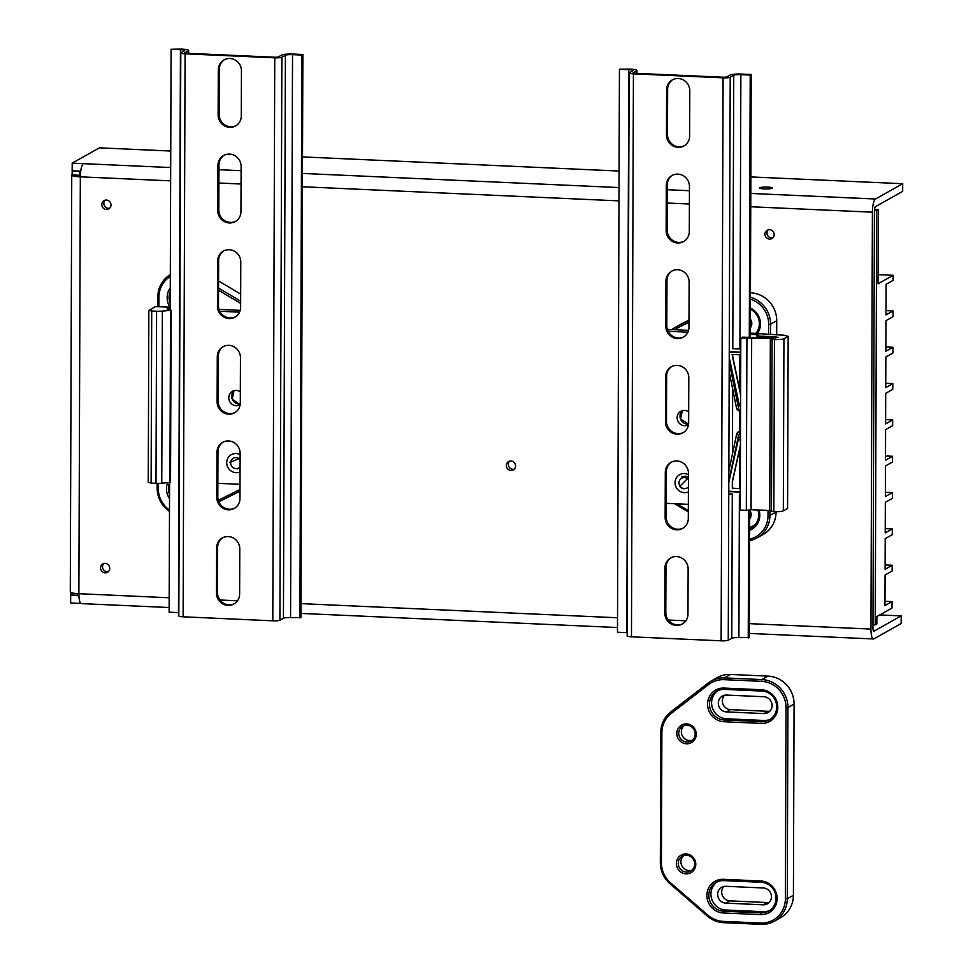 <?xml version="1.0" encoding="UTF-8"?>
<svg xmlns="http://www.w3.org/2000/svg" width="973" height="973" viewBox="0 0 973 973"><rect width="100%" height="100%" fill="white"/><g stroke="black" fill="none" stroke-linecap="round" stroke-linejoin="round"><path stroke-width="1.46" d="M689.796 90.878L689.638 136.013A11.992 11.445 60.7 0 1 672.294 145.549A11.992 11.445 60.7 0 1 666.469 134.979L666.627 89.844A11.992 11.445 60.7 0 1 683.983 80.321A11.992 11.445 60.7 0 1 689.796 90.878M672.842 79.64A11.992 11.445 -119.3 0 0 667.636 89.285L667.478 134.408A11.992 11.445 -119.3 0 0 684.433 145.658M689.456 186.5L689.298 231.635A11.992 11.445 60.7 0 1 671.954 241.158A11.992 11.445 60.7 0 1 666.14 230.601L666.298 185.466A11.992 11.445 60.7 0 1 683.642 175.931A11.992 11.445 60.7 0 1 689.456 186.5M672.513 175.249A11.992 11.445 -119.3 0 0 667.308 184.894L667.15 230.029A11.992 11.445 -119.3 0 0 684.092 241.28M689.127 282.109L688.969 327.244A11.992 11.445 60.7 0 1 671.625 336.78A11.992 11.445 60.7 0 1 665.8 326.21L665.958 281.075A11.992 11.445 60.7 0 1 683.314 271.552A11.992 11.445 60.7 0 1 689.127 282.109M672.185 270.871A11.992 11.445 -119.3 0 0 666.967 280.516L666.809 325.639A11.992 11.445 -119.3 0 0 683.764 336.889M688.799 377.731L688.641 422.866A11.992 11.445 60.7 0 1 671.285 432.389A11.992 11.445 60.7 0 1 665.471 421.832L665.629 376.697A11.992 11.445 60.7 0 1 682.973 367.162A11.992 11.445 60.7 0 1 688.799 377.731M671.844 366.48A11.992 11.445 -119.3 0 0 666.639 376.125L666.481 421.26A11.992 11.445 -119.3 0 0 683.423 432.511M688.458 473.352L688.3 518.475A11.992 11.445 60.7 0 1 670.956 528.011A11.992 11.445 60.7 0 1 665.143 517.441L665.301 472.306A11.992 11.445 60.7 0 1 682.645 462.783A11.992 11.445 60.7 0 1 688.458 473.352M671.516 462.102A11.992 11.445 -119.3 0 0 666.298 471.747L666.152 516.882A11.992 11.445 -119.3 0 0 683.095 528.12M688.13 568.962L687.972 614.097A11.992 11.445 60.7 0 1 670.616 623.62A11.992 11.445 60.7 0 1 664.802 613.063L664.96 567.928A11.992 11.445 60.7 0 1 682.304 558.393A11.992 11.445 60.7 0 1 688.13 568.962M671.175 557.711A11.992 11.445 -119.3 0 0 665.97 567.356L665.812 612.491A11.992 11.445 -119.3 0 0 682.766 623.742M749.697 509.901L749.246 637.485L738.896 637.631A5.802 0.888 0.2 0 0 731.781 638.239L728.254 640.222A5.802 0.888 -179.8 0 1 721.127 640.818L631.465 636.816A5.802 0.888 -179.8 0 1 627.171 635.941L629.142 72.963A5.802 0.888 0.2 0 0 633.423 73.826L723.097 77.84A5.802 0.888 0.2 0 0 730.212 77.232L733.751 75.249A5.802 0.888 -179.8 0 1 740.867 74.653L750.207 75.067L749.295 336.865M627.184 632.645A5.802 0.888 0.2 0 0 626.819 632.632L617.478 632.219L619.436 69.229L628.777 69.642A5.802 0.888 -179.8 0 1 633.07 70.518A5.802 0.888 -179.8 0 1 632.864 70.749L629.336 72.732A5.802 0.888 0.2 0 0 629.142 72.963M748.237 638.057L748.687 510.047M619.436 69.229L629.786 69.083A9.669 1.472 -179.8 0 1 636.938 70.53A9.669 1.472 -179.8 0 1 636.61 70.92L633.07 72.902L634.432 73.267L724.107 77.268L726.478 77.062L730.005 75.079A9.669 1.472 -179.8 0 1 741.876 74.082L751.217 74.495L750.292 336.913M751.217 74.495L750.207 75.067M241.45 70.871L241.292 116.006A11.992 11.445 60.7 0 1 223.948 125.529A11.992 11.445 60.7 0 1 218.134 114.972L218.293 69.837A11.992 11.445 60.7 0 1 235.636 60.302A11.992 11.445 60.7 0 1 241.45 70.871M224.508 59.621A11.992 11.445 -119.3 0 0 219.302 69.265L219.144 114.4A11.992 11.445 -119.3 0 0 236.086 125.651M241.122 166.492L240.963 211.615A11.992 11.445 60.7 0 1 223.62 221.151A11.992 11.445 60.7 0 1 217.794 210.582L217.952 165.459A11.992 11.445 60.7 0 1 235.308 155.923A11.992 11.445 60.7 0 1 241.122 166.492M224.167 155.242A11.992 11.445 -119.3 0 0 218.961 164.887L218.803 210.022A11.992 11.445 -119.3 0 0 235.758 221.26M240.781 262.102L240.623 307.237A11.992 11.445 60.7 0 1 223.279 316.76A11.992 11.445 60.7 0 1 217.466 306.203L217.624 261.068A11.992 11.445 60.7 0 1 234.967 251.533A11.992 11.445 60.7 0 1 240.781 262.102M223.839 250.852A11.992 11.445 -119.3 0 0 218.633 260.496L218.475 305.631A11.992 11.445 -119.3 0 0 235.417 316.882M240.453 357.723L240.295 402.846A11.992 11.445 60.7 0 1 222.951 412.382A11.992 11.445 60.7 0 1 217.125 401.813L217.283 356.69A11.992 11.445 60.7 0 1 234.639 347.154A11.992 11.445 60.7 0 1 240.453 357.723M223.51 346.473A11.992 11.445 -119.3 0 0 218.293 356.118L218.134 401.253A11.992 11.445 -119.3 0 0 235.089 412.491M240.124 453.333L239.966 498.468A11.992 11.445 60.7 0 1 222.61 507.991A11.992 11.445 60.7 0 1 216.797 497.434L216.955 452.299A11.992 11.445 60.7 0 1 234.298 442.764A11.992 11.445 60.7 0 1 240.124 453.333M223.17 442.083A11.992 11.445 -119.3 0 0 217.964 451.727L217.806 496.862A11.992 11.445 -119.3 0 0 234.748 508.113M239.784 548.954L239.626 594.077A11.992 11.445 60.7 0 1 222.282 603.613A11.992 11.445 60.7 0 1 216.468 593.044L216.626 547.921A11.992 11.445 60.7 0 1 233.97 538.385A11.992 11.445 60.7 0 1 239.784 548.954M222.841 537.704A11.992 11.445 -119.3 0 0 217.624 547.349L217.478 592.484A11.992 11.445 -119.3 0 0 234.42 603.722M180.796 52.943A5.802 0.888 0.2 0 1 181.002 52.724L184.529 50.73A5.802 0.888 -179.8 0 0 184.724 50.499A5.802 0.888 -179.8 0 0 180.443 49.635L171.102 49.222L181.44 49.064A9.669 1.472 -179.8 0 1 188.604 50.523A9.669 1.472 -179.8 0 1 188.263 50.9L184.736 52.883L186.098 53.247L275.76 57.261L278.132 57.054L281.671 55.072A9.669 1.472 -179.8 0 1 293.53 54.074L302.871 54.488L300.912 617.466L290.562 617.624A5.802 0.888 0.2 0 0 283.435 618.22L279.908 620.202A5.802 0.888 -179.8 0 1 272.793 620.81L183.119 616.809A5.802 0.888 -179.8 0 1 178.825 615.933L180.796 52.943A5.802 0.888 0.2 0 0 185.089 53.819L274.751 57.821A5.802 0.888 0.2 0 0 281.878 57.225L285.405 55.242A5.802 0.888 -179.8 0 1 292.52 54.634L301.861 55.06L299.903 618.037M178.837 612.637A5.802 0.888 0.2 0 0 178.473 612.613L169.132 612.199L169.582 482.596M171.102 49.222L170.19 309.998M302.871 54.488L301.861 55.06M772.051 188.276A6.276 0.961 -179.8 0 1 765.167 188.944A6.276 0.961 -179.8 0 1 759.731 187.984A6.276 0.961 -179.8 0 1 766.006 187.047A6.276 0.961 -179.8 0 1 772.27 188.02A6.276 0.961 -179.8 0 1 772.051 188.276M506.325 465.52A4.756 4.537 60.7 0 1 514.875 463.501A4.756 4.537 60.7 0 1 508.636 469.716A4.756 4.537 60.7 0 1 506.325 465.52M509.67 461.153A4.756 4.537 -119.3 0 0 514.182 469.168M101.8 204.561A4.756 4.537 60.7 0 1 110.35 202.542A4.756 4.537 60.7 0 1 104.099 208.757A4.756 4.537 60.7 0 1 101.8 204.561M105.145 200.195A4.756 4.537 -119.3 0 0 109.657 208.21M100.535 567.904A4.756 4.537 60.7 0 1 109.085 565.885A4.756 4.537 60.7 0 1 102.834 572.1A4.756 4.537 60.7 0 1 100.535 567.904M103.88 563.525A4.756 4.537 -119.3 0 0 108.38 571.552M764.973 234.165A4.756 4.537 60.7 0 1 773.523 232.146A4.756 4.537 60.7 0 1 767.271 238.361A4.756 4.537 60.7 0 1 764.973 234.165M768.317 229.798A4.756 4.537 -119.3 0 0 772.83 237.813M80.71 171.187L72.16 170.798L72.184 163.16L99.428 147.847L170.737 151.034M302.518 156.908L619.083 171.041M750.852 176.928L902.713 183.702L875.469 199.015A11.615 2.98 92.6 0 0 874.459 200.231A11.615 2.98 92.6 0 0 872.404 212.187L750.755 206.75M879.75 614.924L901.193 615.885L873.961 631.197A3.868 0.997 -87.4 0 1 873.803 631.234A3.868 0.997 -87.4 0 1 872.963 627.938L874.423 211.056A3.868 0.997 92.6 0 1 875.445 206.665L902.676 191.353L902.713 183.702M72.184 163.16L170.689 167.551M170.64 180.856L80.333 176.831A11.615 1.776 -179.8 0 1 71.783 175.225A11.615 1.776 -179.8 0 1 71.747 175.091A11.615 1.776 -179.8 0 1 72.148 174.629L80.358 175.493M169.18 597.75L78.874 593.712L80.333 176.831A11.615 2.98 -87.4 0 1 83.398 163.659M79.616 175.274L79.628 171.516L72.793 170.834M72.148 174.629L72.16 171.187M80.26 171.163L79.628 171.516M78.886 594.88L78.156 595.294L78.156 593.676M80.917 603.442L70.652 602.992L70.676 595.342L78.91 595.707M872.404 212.187L870.944 629.069A11.615 2.98 92.6 0 0 872.927 638.75A11.615 2.98 92.6 0 0 873.45 638.969A11.615 2.98 92.6 0 0 873.936 638.847L901.168 623.535L901.193 615.885M78.156 595.294L70.688 594.953L70.688 592.435M169.144 607.529L81.379 603.613A11.615 2.98 92.6 0 1 80.856 603.394A11.615 2.98 92.6 0 1 78.874 593.712A11.615 1.776 -179.8 0 1 70.324 592.107A11.615 1.776 -179.8 0 1 70.287 591.973L71.747 175.091M71.309 594.977L70.676 595.342M886.002 310.618L893.044 310.934L885.989 314.911L886.099 284.311L893.153 280.346L893.178 275.298L878.072 274.617M885.88 346.96L892.922 347.276L885.856 351.241L885.965 320.64L893.032 316.675L893.044 310.934M885.746 383.289L892.8 383.605L885.734 387.57L885.844 356.982L892.898 353.004L892.922 347.276M885.625 419.618L892.667 419.935L885.6 423.912L885.71 393.311L892.776 389.346L892.8 383.605M885.491 455.96L892.545 456.276L885.479 460.241L885.588 429.64L892.642 425.675L892.667 419.935M885.369 492.289L892.411 492.606L885.357 496.571L885.454 465.982L892.521 462.005L892.545 456.276M885.235 528.631L892.29 528.935L885.223 532.912L885.333 502.311L892.399 498.346L892.411 492.606M885.114 564.96L892.156 565.277L885.102 569.241L885.211 538.641L892.265 534.676L892.29 528.935M892.156 565.277L892.144 571.017L885.077 574.982L884.968 605.583L892.034 601.606L892.01 608.04L876.88 616.541L876.855 623.985L875.238 624.897L876.685 210.399L878.303 209.499L878.035 283.8L893.178 275.298M884.992 601.29L892.034 601.606M874.52 209.329L878.303 209.499M872.976 624.8L875.238 624.897M876.685 210.399L874.435 210.302M788.166 336.342L783.934 338.726A7.735 1.18 -179.8 0 1 774.447 339.516L770.348 338.422L769.752 510.533L773.839 511.628A7.735 1.18 0.2 0 0 783.326 510.825L787.571 508.453L788.166 336.342L784.08 335.235L750.305 333.119M688.543 330.358L667.393 329.421M687.887 332.17L668.159 331.294M775.238 337.947L775.25 336.804L756.568 335.965L758.782 334.724L750.305 334.347M775.25 336.804L778.108 337.388L773.231 337.935L742.326 337.169L740.818 338.02L770.348 338.422M688.47 424.812A7.735 7.383 60.7 0 1 688.41 424.836A7.735 7.383 60.7 0 1 678.181 421.71A7.735 7.383 60.7 0 1 688.677 411.834M746.923 338.288L746.315 510.399L740.21 510.132L740.818 338.02M746.315 510.399L751.071 509.694L751.667 337.582M771.467 511.53L772.076 339.419M666.189 503.333L688.349 504.33M756.556 337.193L756.568 335.965M751.071 509.694L769.752 510.533M728.801 481.197L738.58 435.223L739.687 434.359A2.712 0.693 -87.4 0 1 740.392 431.282L740.489 431.234A3.868 3.697 60.7 0 0 738.592 431.684A3.868 3.697 60.7 0 1 738.592 431.684L740.611 431.197M740.562 409.913L736.816 408.964M240.209 310.351L219.059 309.402M170.202 307.225L155.546 306.568L148.845 310.411L151.715 310.995L151.107 483.094L155.996 483.313A7.735 1.18 0.2 0 0 161.761 483.228L170.384 482.328M217.855 483.326L240.015 484.311M148.382 482.365L151.107 483.094M240.124 404.792A7.735 7.383 60.7 0 1 240.076 404.829A7.735 7.383 60.7 0 1 229.835 401.703A7.735 7.383 60.7 0 1 240.331 391.815M170.19 308.575L167.052 309.013L171.126 310.302L162.357 311.117A7.735 1.18 -179.8 0 1 156.592 311.214L151.715 310.995M239.54 312.163L219.813 311.275M749.624 530.321A17.027 16.249 -119.3 0 0 759.025 510.047M757.931 509.998A15.483 14.777 60.7 0 1 751.338 527.78A15.483 14.777 60.7 0 1 749.624 528.594M674.313 329.725A25.541 24.374 60.7 0 1 676.344 328.582L688.981 322.258M688.325 510.618L676.831 503.807M768.038 510.448L768.013 515.605A25.541 24.374 60.7 0 1 749.587 539.188M750.426 299.161A25.541 24.374 60.7 0 1 768.682 324.374L768.646 334.554M757.517 333.447A17.027 16.249 -119.3 0 0 750.402 308.027M749.624 528.059A15.483 14.777 -119.3 0 0 752.372 527.135M750.39 309.268A15.483 14.777 60.7 0 1 755.863 333.374M688.993 320.494L676.053 326.977A27.086 25.845 -119.3 0 0 675.007 327.524A27.086 25.845 -119.3 0 0 671.869 329.616M770.543 334.639L770.58 324.216A27.086 25.845 -119.3 0 0 750.438 297.239M749.587 540.623A27.086 25.845 -119.3 0 0 757.03 537.899A27.086 25.845 -119.3 0 0 769.911 515.447L769.935 510.63M674.544 503.71A27.086 25.845 -119.3 0 0 675.432 504.257L688.325 511.883M676.344 328.582L676.053 326.977L682.207 323.51A27.086 25.845 -119.3 0 0 681.161 324.07L675.007 327.524M682.207 323.51L688.993 320.117M776.065 511.676L776.065 511.993A27.086 25.845 60.7 0 1 763.185 534.445L757.03 537.899M768.682 324.374L770.58 324.216L776.734 320.762A27.086 25.845 -119.3 0 0 750.451 292.812M776.734 320.762L776.685 334.907M683.508 488.835A5.984 5.704 60.7 0 1 679.835 486.342L688.446 477.634M688.41 486.938A5.57 5.315 60.7 0 1 680.65 486.914A5.57 5.315 60.7 0 1 680.686 478.971A5.57 5.315 60.7 0 1 688.434 479.64M755.571 333.35A14.704 14.036 -119.3 0 0 756.726 332.243M755.68 333.362A14.704 14.036 -119.3 0 0 756.325 332.802M750.329 327.913A7.735 7.383 -119.3 0 0 750.365 318.84M749.636 527.366A14.704 14.036 -119.3 0 0 752.749 526.101A14.704 14.036 -119.3 0 0 756.057 523.474M752.92 526.004A14.704 14.036 -119.3 0 0 753.078 525.907A14.704 14.036 -119.3 0 0 755.656 524.033M749.66 519.144A7.735 7.383 -119.3 0 0 749.697 510.071M170.263 287.874A17.027 16.249 -119.3 0 0 170.032 307.225M170.214 303.369A15.483 14.777 60.7 0 1 170.251 291.474M239.99 489.504L218.305 500.353M218.524 290.258L240.647 303.345M158.903 306.726L158.94 297.166A25.541 24.374 60.7 0 1 170.299 276.454M169.484 510.107A25.541 24.374 60.7 0 1 158.271 488.397L158.283 483.362M167.611 482.754A17.027 16.249 -119.3 0 0 169.533 498.687M169.545 494.6A15.483 14.777 60.7 0 1 169.582 482.705M218.816 501.8L239.99 491.207M157.2 483.35L157.176 488.093A27.086 25.845 -119.3 0 0 169.484 511.409M170.311 274.654A27.086 25.845 -119.3 0 0 157.845 296.862L157.808 306.677M240.647 301.156L218.536 288.069M240.672 294.065L218.56 280.978M237.108 468.913A5.984 5.704 -119.3 0 0 240.063 467.551M239.127 468.232L240.063 467.563M229.664 462.589L240.1 458.174M240.1 459.633A5.57 5.315 -119.3 0 0 230.674 462.856A5.57 5.315 -119.3 0 0 240.076 466.931M761.823 691.049A15.483 14.777 60.7 0 1 776.199 702.944A15.483 14.777 60.7 0 1 769.351 719.838A15.483 14.777 60.7 0 1 761.713 721.65L724.362 719.971A15.483 14.777 60.7 0 1 709.986 708.089A15.483 14.777 60.7 0 1 716.821 691.183A15.483 14.777 60.7 0 1 724.459 689.383L761.823 691.049L761.433 689.748L724.07 688.081A17.027 16.249 -119.3 0 0 707.566 704.172A17.027 16.249 -119.3 0 0 723.948 721.735L761.312 723.401A17.027 16.249 -119.3 0 0 777.804 707.31A17.027 16.249 -119.3 0 0 761.433 689.748M770.385 719.205A15.483 14.777 60.7 0 1 763.841 720.458L726.478 718.792A15.483 14.777 60.7 0 1 712.272 707.505A15.483 14.777 60.7 0 1 717.916 690.635M671.2 713.44L708.672 684.505A25.541 24.374 60.7 0 1 724.094 679.665L761.458 681.331A25.541 24.374 60.7 0 1 786.026 707.675L785.357 898.906A25.541 24.374 60.7 0 1 760.618 923.049L723.255 921.382A25.541 24.374 60.7 0 1 707.87 915.155L670.616 882.9A25.541 24.374 60.7 0 1 661.421 862.771L661.883 732.73A25.541 24.374 60.7 0 1 671.2 713.44L670.677 711.968A27.086 25.845 -119.3 0 0 660.789 732.438L660.339 862.479A27.086 25.845 -119.3 0 0 670.081 883.825L707.335 916.092A27.086 25.845 -119.3 0 0 723.644 922.684L761.008 924.35A27.086 25.845 -119.3 0 0 774.374 921.2A27.086 25.845 -119.3 0 0 787.254 898.748L787.923 707.517A27.086 25.845 -119.3 0 0 761.871 679.58L724.508 677.901A27.086 25.845 -119.3 0 0 711.141 681.064A27.086 25.845 -119.3 0 0 708.149 683.046L670.677 711.968M760.643 914.632A17.027 16.249 -119.3 0 0 777.135 898.541A17.027 16.249 -119.3 0 0 760.764 880.979L723.401 879.312A17.027 16.249 -119.3 0 0 706.897 895.403A17.027 16.249 -119.3 0 0 723.28 912.966L760.643 914.632L761.056 912.881L723.693 911.215A15.483 14.777 60.7 0 1 709.317 899.32A15.483 14.777 60.7 0 1 716.164 882.414A15.483 14.777 60.7 0 1 723.803 880.614L761.154 882.28A15.483 14.777 60.7 0 1 775.53 894.175A15.483 14.777 60.7 0 1 768.694 911.069A15.483 14.777 60.7 0 1 761.056 912.881L763.173 911.689A15.483 14.777 -119.3 0 0 769.728 910.436M676.819 733.399A10.058 9.596 -119.3 0 0 691.365 742.667A10.058 9.596 -119.3 0 0 691.426 725.444A10.058 9.596 -119.3 0 0 676.819 733.399M676.369 863.44A10.058 9.596 -119.3 0 0 690.915 872.696A10.058 9.596 -119.3 0 0 690.976 855.474A10.058 9.596 -119.3 0 0 676.369 863.44M717.247 881.866A15.483 14.777 -119.3 0 0 711.604 898.736A15.483 14.777 -119.3 0 0 725.809 910.023L763.173 911.689M678.266 863.282A8.514 8.125 60.7 0 1 693.567 859.67A8.514 8.125 60.7 0 1 682.401 870.774A8.514 8.125 60.7 0 1 678.266 863.282M683.703 855.62A8.514 8.125 -119.3 0 0 691.9 870.203M678.728 733.241A8.514 8.125 60.7 0 1 694.029 729.628A8.514 8.125 60.7 0 1 682.851 740.745A8.514 8.125 60.7 0 1 678.728 733.241M692.35 740.161A8.514 8.125 60.7 0 1 684.153 725.578M786.026 707.675L787.923 707.517L794.077 704.051L793.409 895.282A27.086 25.845 60.7 0 1 780.528 917.734L774.374 921.2M763.258 887.972A8.514 8.125 60.7 0 1 767.393 903.808A8.514 8.125 60.7 0 1 763.197 904.805L725.834 903.139A8.514 8.125 60.7 0 1 721.686 887.303A8.514 8.125 60.7 0 1 725.894 886.306L763.258 887.972M769.242 902.372A8.514 8.125 60.7 0 1 767.235 902.53L729.872 900.864A8.514 8.125 60.7 0 1 723.876 886.476M794.077 704.051A27.086 25.845 -119.3 0 0 768.025 676.113L761.871 679.58L761.458 681.331M724.094 679.665L724.508 677.901L730.662 674.447L768.025 676.113M730.662 674.447A27.086 25.845 -119.3 0 0 717.296 677.609L711.141 681.064M763.866 713.574A8.514 8.125 -119.3 0 0 771.82 703.284A8.514 8.125 -119.3 0 0 763.914 696.741L726.563 695.075A8.514 8.125 -119.3 0 0 718.597 705.364A8.514 8.125 -119.3 0 0 726.503 711.908L763.866 713.574L767.892 711.299A8.514 8.125 -119.3 0 0 769.911 711.141M724.544 695.245A8.514 8.125 -119.3 0 0 730.541 709.633L767.892 711.299M667.478 134.408L666.469 134.979M667.636 89.285L666.627 89.844M667.15 230.029L666.14 230.601M667.308 184.894L666.298 185.466M666.809 325.639L665.8 326.21M666.967 280.516L665.958 281.075M666.481 421.26L665.471 421.832M666.639 376.125L665.629 376.697M666.152 516.882L665.143 517.441M666.298 471.747L665.301 472.306M665.812 612.491L664.802 613.063M665.97 567.356L664.96 567.928M740.867 74.653L739.906 348.93M739.881 354.792L739.76 389.869M739.687 412.102L739.614 431.282M739.553 449.721L739.419 488.519M739.395 494.393L738.896 637.631M733.751 75.249L732.791 348.699L740.781 349.064M732.766 354.476L732.754 357.845L740.623 394.989M732.657 388.884L732.426 454.075M740.441 445.026L732.328 481.453L732.304 488.3L740.295 488.653M732.28 494.077L731.781 638.239M730.212 77.232L728.254 640.222M723.097 77.84L721.127 640.818M633.423 73.826L631.465 636.816M628.777 69.642L626.819 632.632M636.597 73.364L636.61 70.92M219.144 114.4L218.134 114.972M219.302 69.265L218.293 69.837M218.803 210.022L217.794 210.582M218.961 164.887L217.952 165.459M218.475 305.631L217.466 306.203M218.633 260.496L217.624 261.068M218.134 401.253L217.125 401.813M218.293 356.118L217.283 356.69M217.806 496.862L216.797 497.434M217.964 451.727L216.955 452.299M217.478 592.484L216.468 593.044M217.624 547.349L216.626 547.921M292.52 54.634L290.562 617.624M285.405 55.242L283.435 618.22M281.878 57.225L279.908 620.202M274.751 57.821L272.793 620.81M185.089 53.819L183.119 616.809M180.443 49.635L178.473 612.613M188.251 53.345L188.263 50.9M218.949 169.703L241.109 170.689M302.457 173.437L619.023 187.558M667.283 189.723L689.443 190.708M750.803 193.445L875.469 199.015M689.395 204.014L667.247 203.029M618.974 200.876L302.408 186.743M241.061 184.006L218.901 183.009M870.944 629.069L749.295 623.644M685.843 620.81L668.329 620.02M617.527 617.758L300.949 603.625M237.509 600.791L219.995 600.013M688.458 474.666A9.669 9.231 -119.3 0 0 675.055 482.693A9.669 9.231 -119.3 0 0 688.398 491.912M682.365 410.703A7.735 7.383 -119.3 0 0 688.568 424.094L680.565 418.986L682.365 410.703M773.839 511.628L774.447 339.516M783.326 510.825L783.934 338.726M740.283 492.143L728.765 491.633M732.28 494.041L728.765 493.919M728.765 491.243L740.283 491.766M732.304 488.203L740.295 488.568L732.304 488.239M732.791 348.638L740.781 349.003M732.766 357.31L740.623 394.466M740.441 445.427L732.328 481.866M738.58 435.223L736.731 434.153A3.868 3.697 60.7 0 1 740.392 431.282L740.489 431.282M729.191 371.722L736.719 409.061L740.465 412.163A2.712 0.693 92.6 0 1 740.356 412.187A2.712 0.693 92.6 0 1 739.772 409.876M739.687 434.359L740.477 434.396M729.251 351.654L740.769 352.165M740.587 404.075L739.164 404.379A6.58 6.276 -119.3 0 0 740.575 407.322M740.477 436.257A6.58 6.276 -119.3 0 0 738.288 439.772L740.465 440.161M738.288 439.772L728.801 482.377M740.757 354.792L732.766 354.44M740.769 352.542L729.251 352.031M729.239 357.468L739.164 404.379M738.677 408.928L729.215 362.09M240.112 454.659A9.669 9.231 -119.3 0 0 226.709 462.686A9.669 9.231 -119.3 0 0 240.051 471.905M234.019 390.696A7.735 7.383 -119.3 0 0 240.222 404.075L239.151 404.111L232.231 398.979L234.019 390.696M161.761 483.228L162.357 311.117M156.592 311.214L155.996 483.313M170.53 310.46L169.934 482.572M768.013 515.605L769.911 515.447L776.065 511.993M158.271 488.397L157.176 488.093M158.94 297.166L157.845 296.862M763.841 720.458L761.713 721.65L761.312 723.401M726.478 718.792L724.362 719.971L723.948 721.735M724.459 689.383L724.07 688.081M760.764 880.979L761.154 882.28M723.401 879.312L723.803 880.614M723.28 912.966L723.693 911.215L725.809 910.023M708.672 684.505L708.149 683.046M785.357 898.906L787.254 898.748L793.409 895.282M760.618 923.049L761.008 924.35M723.255 921.382L723.644 922.684M707.87 915.155L707.335 916.092M670.616 882.9L670.081 883.825M661.421 862.771L660.339 862.479M661.883 732.73L660.789 732.438M763.197 904.805L767.235 902.53M725.834 903.139L729.872 900.864M726.503 711.908L730.541 709.633M636.926 73.376L636.938 70.53M188.592 53.369L188.604 50.523M300.925 613.416L617.49 627.536M749.259 633.423L873.45 638.969M681.83 476.782L685.989 476.138L688.446 477.159M740.781 348.966L732.791 348.602M740.623 393.931L732.766 356.775M732.328 482.182L740.441 445.743M728.838 470.92L736.634 434.262L738.592 431.684M740.757 354.829L731.878 354.427M170.53 482.413L171.126 310.302M148.249 482.523L148.845 310.411"/></g></svg>

